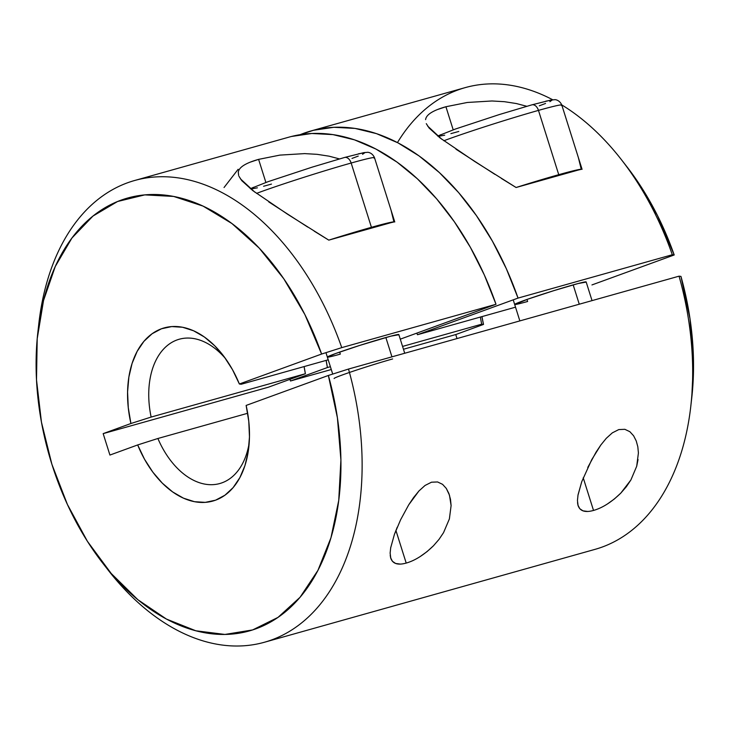 <?xml version="1.0" encoding="UTF-8"?>
<svg xmlns="http://www.w3.org/2000/svg" width="730" height="730" viewBox="0 0 730 730"><rect width="100%" height="100%" fill="white"/><g stroke="black" fill="none" stroke-linecap="round" stroke-linejoin="round"><path stroke-width="1.09" d="M102.793 563.213L108.095 570.03A239.823 154.86 -105.7 0 0 303.397 621.431A239.823 154.86 -105.7 0 0 348.502 369.051L328.363 375.466A224.831 145.179 74.3 0 1 285.704 611.558A224.831 145.179 74.3 0 1 102.793 563.213A224.831 145.179 74.3 0 1 51.885 464.253L41.455 422.177L36.5 379.819L37.203 338.747L43.535 300.495L55.261 266.487L71.951 237.989L92.984 216.053L117.567 201.507L144.786 194.883L173.64 196.434L203.049 206.097L231.912 223.526L259.168 248.054L283.787 278.778L304.866 314.548L321.611 354.041L341.749 347.626L496.008 304.282A239.823 154.86 -105.7 0 0 288.925 137.149L134.667 180.493A239.823 154.86 74.3 0 1 341.749 347.626L496.008 304.282L400.277 339.158L496.008 304.282L484.337 274.982L470.375 247.324L454.37 221.783L436.604 198.806L417.377 178.804L397.038 162.124L375.941 149.057L354.452 139.832L332.953 134.612L311.82 133.49L291.425 136.483M391.417 211.344L393.908 221.838L328.783 240.134L287.51 214.191L252.799 190.612L241.812 180.684L238.975 176.295M329.038 156.165L339.496 158.921L329.038 156.165L317.094 154.331L304.638 153.61L279.937 155.107L304.638 153.61M238.628 175.382L238.29 172.262C238.573 169.743 240.471 167.389 243.966 165.217C247.434 163.082 252.315 161.129 258.602 159.368L279.937 155.107L258.602 159.368L265.884 182.454L258.602 159.368L250.253 162.142M390.632 547.984L394.437 534.342L400.606 519.769L408.709 504.841L413.545 497.605L418.965 490.943L425.043 485.459L431.485 482.211L437.571 481.955L442.553 484.328L446.295 488.425L448.904 493.535L450.492 499.356L451.103 505.598L449.379 518.93L443.539 532.654L439.022 539.37L433.483 545.757L427.059 551.606L420.069 556.625M394.437 534.342L397.248 527.197M433.483 545.757C424.185 554.791 415.087 560.558 406.199 563.076L395.916 530.445L406.199 563.076C397.64 565.467 392.457 563.697 390.641 557.784L390.212 555.274M390.778 558.24L390.13 553.084L390.723 547.473M392.621 358.95A37.476 1.396 162.5 0 0 354.433 370.776A37.476 1.396 162.5 0 0 334.112 378.514M578.726 158.702L581.226 169.205L516.092 187.5L474.719 161.485L440.117 137.979L429.121 128.042L426.284 123.653M437.58 109.509L445.921 106.735L453.193 129.821L445.921 106.735L467.291 102.474L491.974 100.977L504.457 101.698L516.356 103.541L526.814 106.288M587.769 467.455L596.036 452.198L600.836 444.999L606.265 438.329L612.324 432.853L618.794 429.578L624.853 429.313L629.853 431.685L633.604 435.774L636.222 440.92L637.81 446.714L638.412 452.947L636.697 466.269L630.875 479.993L626.358 486.709L620.81 493.106L614.386 498.964L607.442 503.955M577.941 495.369L581.737 481.736L591.729 459.672L600.836 444.999L606.265 438.329L612.324 432.853L618.794 429.578L624.853 429.313L629.853 431.685L633.604 435.774L636.222 440.92L637.81 446.714L638.412 452.947M638.047 459.535L636.697 466.269L630.875 479.993L620.81 493.106C611.512 502.149 602.414 507.925 593.517 510.443L583.224 477.812L593.517 510.443C584.967 512.834 579.775 511.073 577.959 505.16L577.521 502.66M578.078 505.571L577.448 500.479L578.032 494.867L581.737 481.736M522.698 302.831L527.635 301.481L526.987 299.446L527.635 301.481A37.476 1.396 -17.5 0 1 514.668 304.456A37.476 1.396 -17.5 0 1 534.99 296.718A37.476 1.396 -17.5 0 1 573.178 284.882A37.476 1.396 -17.5 0 1 586.144 281.917L592.039 300.623M335.38 355.464L340.317 354.114L339.678 352.079L340.317 354.114A37.476 1.396 -17.5 0 1 327.35 357.079A37.476 1.396 -17.5 0 1 347.681 349.351A37.476 1.396 -17.5 0 1 385.86 337.515A37.476 1.396 -17.5 0 1 398.826 334.55L404.721 353.256M626.267 165.92L636.377 179.699L657.456 215.478L674.201 254.971L672.303 254.743L518.044 298.086L417.487 334.723L515.526 307.175L417.487 334.723L416.793 333.135A74.944 48.39 74.3 0 1 417.487 334.723L518.044 298.086L506.374 268.795L492.412 241.137L476.407 215.596L458.641 192.62L439.414 172.618L419.075 155.928L397.978 142.861L376.488 133.636L354.99 128.416L333.856 127.294L313.462 130.287L300.121 134.685A239.823 154.86 74.3 0 1 310.962 130.962A239.823 154.86 74.3 0 1 518.044 298.086L672.303 254.743A239.823 154.86 -105.7 0 0 561.762 104.91A239.823 154.86 74.3 0 1 621.54 159.843A239.823 154.86 74.3 0 1 672.303 254.743L674.201 254.971L591.957 284.928L674.201 254.971A224.831 145.179 -105.7 0 0 626.842 166.659L621.54 159.843M397.448 142.587A239.823 154.86 74.3 0 1 552.72 99.773A239.823 154.86 -105.7 0 0 465.22 87.618L310.962 130.962M264.415 642.254L594.968 549.38A239.823 154.86 -105.7 0 0 679.055 276.168L348.502 369.051A239.823 154.86 74.3 0 1 264.415 642.254A239.823 154.86 74.3 0 1 105.43 566.553M38.38 327.916A239.823 154.86 74.3 0 1 134.667 180.493M391.034 210.13L393.908 221.838L328.783 240.134L314.165 231.127M243.966 165.217L244.988 164.615M587.641 511.447L582.987 510.845L579.766 508.7L577.959 505.16M425.599 119.62C425.891 117.101 427.789 114.756 431.302 112.575L432.315 111.982M578.352 157.507L581.226 169.205L516.092 187.5L501.401 178.439M431.302 112.575C434.761 110.44 439.633 108.496 445.921 106.735L467.291 102.474L491.974 100.977M400.606 519.769L408.709 504.841L418.965 490.943L425.043 485.459L431.485 482.211L437.571 481.955L442.553 484.328L446.295 488.425L449.47 495.168L451.103 505.598M400.296 564.08L395.642 563.469L392.448 561.324L390.641 557.784M328.208 359.808L241.192 384.254L239.367 383.998L321.611 354.041L239.367 383.998L232.496 369.663L224.192 356.787L214.72 345.783L204.4 337.014L193.569 330.772L182.564 327.259L171.76 326.575L161.494 328.765L152.114 333.738L143.919 341.339L137.176 351.322L132.103 363.357L128.872 377.063L127.577 391.983L128.27 407.641L130.916 423.51L151.137 417.067A74.944 48.39 74.3 0 1 179.27 339.222A74.944 48.39 74.3 0 1 225.534 358.631A74.944 48.39 -105.7 0 0 167.946 345.044A74.944 48.39 -105.7 0 0 151.137 417.067L305.396 373.724L151.137 417.067L130.916 423.51L103.167 433.629L130.916 423.51A89.936 58.072 74.3 0 1 151.448 334.221A89.936 58.072 74.3 0 1 222.814 354.981A89.936 58.072 74.3 0 1 239.367 383.998L241.192 384.254L328.208 359.808M398.644 334.769L390.796 336.165L359.717 345.418L335.545 353.557L327.505 357.152M691.739 398.014L693.5 360.875L689.996 318.7L680.953 276.396L679.055 276.168A239.823 154.86 74.3 0 1 690.79 406.3L691.766 397.722A224.831 145.179 -105.7 0 0 680.953 276.396L679.055 276.168L348.502 369.051L328.363 375.466L246.129 405.433L328.363 375.466L337.406 417.77L340.91 459.946L338.738 500.424L330.982 537.709L317.915 570.413L300.039 597.304L278.002 617.388L252.644 629.926L224.904 634.443L195.795 630.775L166.431 619.058L137.879 599.722L111.215 573.488L87.427 541.341L67.406 504.476L51.885 464.253A224.831 145.179 74.3 0 1 37.869 332.15A224.831 145.179 74.3 0 1 161.485 194.791A224.831 145.179 74.3 0 1 321.611 354.041L341.749 347.626A239.823 154.86 -105.7 0 0 170.948 177.071A239.823 154.86 -105.7 0 0 38.845 323.572L37.869 332.15M304.118 366.579A74.944 48.39 -105.7 0 0 305.396 373.724L268.439 387.183L103.167 433.629L109.92 455.055L137.678 444.944L144.549 459.279L152.853 472.164L162.325 483.16L172.645 491.929L183.476 498.17L194.481 501.692L205.285 502.368L215.551 500.187L224.931 495.214L233.125 487.613L239.869 477.621L244.942 465.585L248.173 451.879L249.468 436.96L248.775 421.31L246.129 405.433A89.936 58.072 74.3 0 1 248.784 447.399A89.936 58.072 74.3 0 1 201.589 502.459A89.936 58.072 74.3 0 1 137.678 444.944L109.92 455.055L103.167 433.629L268.439 387.183L305.396 373.724L304.118 366.579M481.69 324.184L402.568 346.421L481.69 324.184L483.506 324.439L455.757 334.55L403.462 349.25L455.757 334.55L457.016 338.556L455.757 334.55L483.506 324.439L481.69 324.184A74.944 48.39 74.3 0 1 480.413 317.039A74.944 48.39 -105.7 0 0 481.69 324.184M330.38 366.697L327.432 367.528A74.944 48.39 74.3 0 1 326.155 360.383L327.432 367.528L330.38 366.697M331.274 369.526L290.476 380.996L327.432 367.528L290.476 380.996L331.274 369.526M585.962 282.136L578.114 283.532L554.034 290.586L527.827 299.154L514.823 304.519M481.955 316.601L483.506 324.439A89.936 58.072 -105.7 0 1 481.955 316.601M249.204 442.854A74.944 48.39 74.3 0 1 219.812 483.525A74.944 48.39 74.3 0 1 157.89 438.493L247.68 413.271L157.89 438.493L137.678 444.944L157.89 438.493A74.944 48.39 -105.7 0 0 209.556 484.665A74.944 48.39 -105.7 0 0 249.204 442.864M289.956 379.345L290.476 380.996L289.956 379.345M224.046 187.519L238.135 169.287M441.933 139.348L427.579 126.007M494.904 174.361L455.976 149.203M449.379 518.93L443.539 532.654M254.852 192.163L240.362 178.777M307.722 227.066L268.74 201.891M582.075 169.333L561.808 105.047A67.452 2.509 162.5 0 0 538.466 110.394A7.492 4.836 -105.7 0 0 531.914 104.837A7.492 4.836 -105.7 0 0 531.668 104.91A7.492 4.836 74.3 0 1 531.914 104.837A7.492 4.836 74.3 0 1 538.466 110.394A67.452 2.509 -17.5 0 1 561.388 105.512M573.178 284.882L579.264 304.209L573.178 284.882M581.792 169.205L558.742 174.68L516.092 187.5A67.452 2.509 -17.5 0 1 558.742 174.68L538.466 110.394L558.742 174.68A67.452 2.509 -17.5 0 1 581.226 169.205M538.466 110.394A67.452 2.509 162.5 0 0 443.84 140.762A67.452 2.509 -17.5 0 1 538.466 110.394M545.757 101.187L552.154 100.046L549.891 101.671M545.565 103.45L539.306 105.804M458.796 131.464L450.894 133.626M444.698 135.196L438.301 136.337L440.564 134.712M394.766 221.966L374.49 157.68A67.452 2.509 162.5 0 0 351.157 163.027A7.492 4.836 -105.7 0 0 344.596 157.47A7.492 4.836 -105.7 0 0 344.35 157.543A7.492 4.836 74.3 0 1 344.596 157.47A7.492 4.836 74.3 0 1 351.157 163.027A67.452 2.509 -17.5 0 1 374.07 158.145M385.86 337.515L391.955 356.842L385.86 337.515M394.483 221.838L371.424 227.313L328.783 240.134A67.452 2.509 -17.5 0 1 371.424 227.313L351.157 163.027L371.424 227.313A67.452 2.509 -17.5 0 1 393.908 221.838M351.157 163.027A67.452 2.509 162.5 0 0 256.531 193.395A67.452 2.509 -17.5 0 1 351.157 163.027M271.478 184.097L263.576 186.26M257.389 187.82L250.983 188.96L253.255 187.345M358.439 153.82L364.845 152.679L362.573 154.304M358.248 156.083L351.988 158.437M561.808 105.047C559.39 99.517 554.462 99.526 554.718 99.7L551.159 100.001L531.887 104.846L499.384 114.537L455.429 129.028L437.644 136.036M513.217 299.848L519.851 320.908M374.49 157.68C372.072 152.15 367.154 152.159 367.409 152.333L363.841 152.634L344.578 157.47L312.066 167.17L268.111 181.661L250.326 188.668M325.954 352.654L332.716 374.079"/></g></svg>
